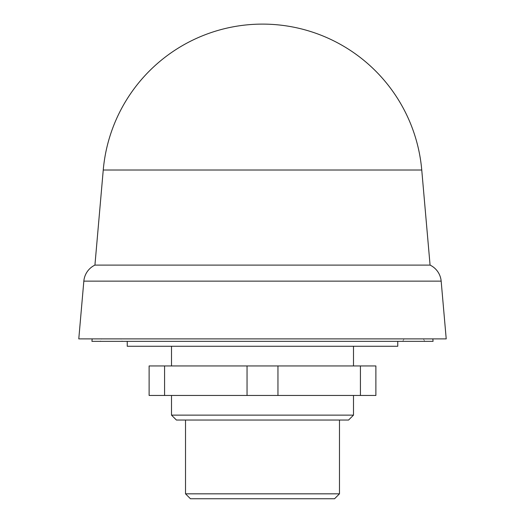 <?xml version="1.0" encoding="UTF-8"?>
<svg xmlns="http://www.w3.org/2000/svg" width="525" height="525" viewBox="0 0 525 525"><rect width="100%" height="100%" fill="white"/><g stroke="black" fill="none" stroke-linecap="round" stroke-linejoin="round"><path stroke-width="0.39" stroke-dasharray="2.62 1.97" d="M190.437 498.75L334.563 498.75M339.478 493.828L185.522 493.828M348.58 420.046L176.42 420.046M404.106 338.887L402.688 341.348L100.222 341.348L101.64 338.887L404.106 338.887L101.64 338.887M127.234 341.348L397.766 341.348L127.234 341.348M262.5 365.945L171.504 365.945L262.5 365.945M262.5 346.264L171.504 346.264L262.5 346.264M353.496 415.131L171.504 415.131M262.5 395.456L171.504 395.456L262.5 395.456M446.217 338.887L78.783 338.887M433.059 341.348L91.941 341.348M430.073 265.105L94.927 265.105M421.752 170.015L103.248 170.015M262.5 338.887L92.157 338.887L262.5 338.887M423.36 338.887L424.777 341.348L122.312 341.348L120.894 338.887M262.5 420.046L185.522 420.046L262.5 420.046M360.426 395.456L375.88 395.456L375.88 365.945L360.426 365.945L360.426 395.456L149.12 395.456L149.12 365.945L164.574 365.945L164.574 395.456M360.426 365.945L164.574 365.945M247.045 365.945L247.045 395.456M277.955 365.945L277.955 395.456M397.766 346.264L127.234 346.264M441.164 281.131L83.836 281.131"/><path stroke-width="0.79" d="M441.164 281.131A19.674 19.674 0 0 0 430.073 265.105L94.927 265.105A19.674 19.674 0 0 0 83.836 281.131L441.164 281.131L446.217 338.887L78.783 338.887L83.836 281.131M262.5 170.015L421.752 170.015A159.862 159.862 0 0 0 103.248 170.015L262.5 170.015M339.478 493.828L334.563 498.75L190.437 498.75L185.522 493.828L339.478 493.828L339.478 420.046M100.222 341.348L402.688 341.348M127.234 341.348L127.234 346.264L397.766 346.264L397.766 341.348M171.504 415.131L176.42 420.046L348.58 420.046L353.496 415.131L171.504 415.131L171.504 395.456M92.157 338.887L91.941 341.348L433.059 341.348L432.843 338.887M122.312 341.348L424.777 341.348M360.426 365.945L375.88 365.945L375.88 395.456L149.12 395.456L149.12 365.945L360.426 365.945L360.426 395.456M277.955 365.945L277.955 395.456M247.045 365.945L247.045 395.456M164.574 365.945L164.574 395.456M353.496 346.264L353.496 365.945M353.496 395.456L353.496 415.131M421.752 170.015L430.073 265.105M103.248 170.015L94.927 265.105M171.504 346.264L171.504 365.945M185.522 493.828L185.522 420.046"/></g></svg>
